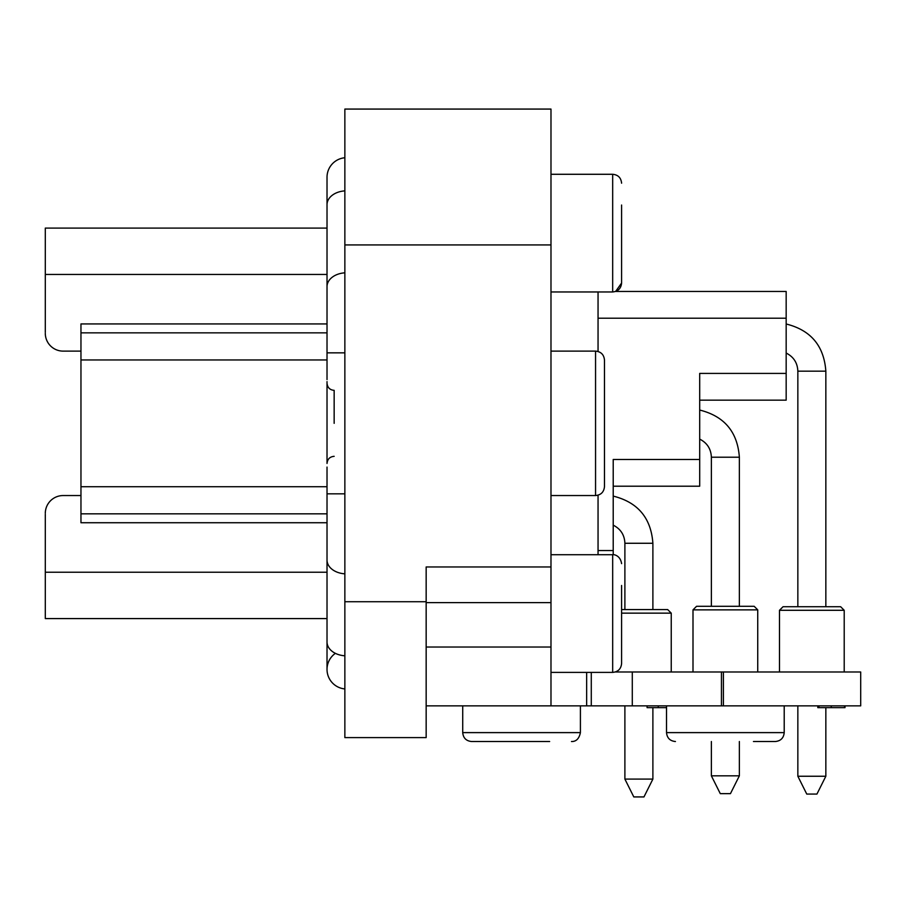 <?xml version="1.0" encoding="UTF-8"?>
<svg xmlns="http://www.w3.org/2000/svg" width="906" height="906" viewBox="0 0 906 906"><rect width="100%" height="100%" fill="white"/><g stroke="black" fill="none" stroke-linecap="round" stroke-linejoin="round"><path stroke-width="1.36" d="M45.3 514.28L45.3 618.583L327.021 618.583M327.021 228.097L45.3 228.097L45.3 332.4M63.126 495.548L80.962 495.548L63.126 495.548A17.826 17.826 0 0 0 45.3 513.385M45.3 333.295A17.826 17.826 0 0 0 63.126 351.12L80.962 351.12M327.021 513.827L80.962 513.827L80.962 323.929L327.021 323.929M327.021 423.34L327.021 381.619L327.021 423.34M327.021 522.739L80.962 522.739L80.962 513.827M586.646 672.399L586.646 705.865L550.984 705.865L550.984 109.071L344.858 109.071L344.858 737.609L426.16 737.609L426.16 601.731L344.858 601.731M550.984 566.963L426.16 566.963L426.16 601.731M550.984 602.626L426.16 602.626M550.984 705.865L426.16 705.865M723.407 705.865L860.7 705.865L860.7 671.992L723.407 671.992L723.407 705.865L586.646 705.865M632.286 705.865L632.286 671.992L723.407 671.992M632.286 671.992L615.344 671.992M598.051 291.959L598.051 351.483M598.051 495.197L598.051 554.721M621.595 205.039L621.595 283.046L615.616 291.46L786.17 291.46L786.17 373.408L699.692 373.408L699.692 459.467L613.215 459.467L613.215 554.732M699.692 459.467L699.692 486.205L613.215 486.205M786.17 373.408L786.17 400.158L699.692 400.158M621.595 585.469L621.595 663.486C621.063 668.9 618.085 671.867 612.671 672.399L612.671 554.721C612.716 554.325 620.214 554.619 621.595 563.634M604.472 360.044L604.472 486.635C603.94 492.049 600.972 495.027 595.559 495.548L595.559 351.12C600.972 351.653 603.94 354.62 604.472 360.044M753.452 741.527L775.287 741.527C780.712 740.995 783.679 738.028 784.211 732.614L666.522 732.614C667.054 738.028 670.021 740.995 675.434 741.527C670.021 740.995 667.054 738.028 666.522 732.614L666.522 705.865M549.648 741.527L471.63 741.527C466.216 740.995 463.249 738.028 462.717 732.614L580.406 732.614C579.149 738.696 576.182 741.663 571.482 741.527M327.021 332.853L80.962 332.853M657.756 609.579L621.595 609.579L624.891 609.579L624.891 543.272C624.54 534.936 620.633 528.9 613.192 525.152M621.595 613.147L671.244 613.147L667.677 609.579L621.595 609.579M652.886 707.654L652.886 779.092L624.891 779.092L624.891 705.865M652.886 779.092L643.962 796.929L633.804 796.929L624.891 779.092M711.369 457.213L739.364 457.213L739.364 606.295L754.166 606.295L696.567 606.295L711.369 606.295L711.369 457.213C711.017 448.889 707.122 442.853 699.67 439.104M739.364 741.527L739.364 775.819L711.369 775.819L711.369 741.527M739.364 775.819L730.451 793.645L720.281 793.645L711.369 775.819M797.846 606.726L797.846 371.166L825.842 371.166L825.842 606.726L840.643 606.726L783.044 606.726L797.846 606.726L783.044 606.726L797.846 606.726L783.044 606.726L797.846 606.726L783.044 606.726L779.477 610.293L779.477 671.992M825.842 606.726L840.643 606.726L825.842 606.726L840.643 606.726L825.842 606.726L840.643 606.726L844.211 610.293L779.477 610.293M825.842 707.654L825.842 776.249L797.846 776.249L797.846 705.865M825.842 776.249L816.929 794.075L806.759 794.075L797.846 776.249M334.155 423.34L334.155 390.35L334.155 423.34M334.155 390.35C329.863 389.965 327.485 387.587 327.021 383.215L327.021 463.453C327.485 459.082 329.863 456.703 334.155 456.33M344.858 157.746A19.615 19.615 0 0 0 327.021 177.27A19.615 19.615 0 0 1 344.858 157.746A19.615 19.615 0 0 0 327.021 177.27A19.615 19.615 0 0 1 344.858 157.746M327.021 669.398A19.615 19.615 0 0 0 344.858 688.934A19.615 19.615 0 0 1 327.021 669.398A19.615 19.615 0 0 0 344.858 688.934A19.615 19.615 0 0 1 335.379 653.339A19.615 19.615 0 0 0 327.021 669.398L327.021 641.98A19.615 13.873 0 0 0 344.858 655.797M817.812 705.865L817.812 707.654L845.004 707.654L845.004 705.865M818.933 707.654L818.933 705.865M831.3 707.654L831.187 705.865M647.088 705.865L647.088 707.654L658.288 707.654L658.288 705.865M658.288 707.654L666.522 707.654M327.021 486.726L80.962 486.726M327.021 359.954L80.962 359.954M550.984 244.937L344.858 244.937M550.984 647.02L426.16 647.02M721.436 671.992L721.436 705.865M591.278 672.399L591.278 705.865M786.17 318.21L598.051 318.21M613.215 550.565L598.051 550.565M550.984 174.28L612.671 174.28L612.671 291.959C618.085 291.438 621.063 288.459 621.595 283.046M327.021 572.23L45.3 572.23M327.021 274.45L45.3 274.45M652.886 609.579L652.886 543.272L624.891 543.272M757.733 671.992L757.733 609.863L692.999 609.863L692.999 671.992M344.858 190.883A19.615 13.873 180 0 0 327.021 204.688L327.021 177.27M344.858 272.831A19.615 13.873 180 0 0 327.021 286.647L327.021 204.688M344.858 352.842L327.021 352.842L327.021 286.647M327.021 467.088L327.021 560.033A19.615 13.873 0 0 0 344.858 573.838M327.021 493.838L344.858 493.838M550.984 291.959L612.671 291.959M612.671 174.28C618.085 174.801 621.063 177.78 621.595 183.193C621.063 177.78 618.085 174.801 612.671 174.28M550.984 672.399L612.671 672.399M550.984 554.721L612.671 554.721M550.984 495.548L595.559 495.548M550.984 351.12L595.559 351.12M784.211 705.865L784.211 732.614C783.679 738.028 780.712 740.995 775.287 741.527M462.717 705.865L462.717 732.614M580.406 705.865L580.406 732.614M671.244 613.147L671.244 671.992M652.886 543.272C651.052 517.96 637.835 502.241 613.215 496.103C637.835 502.241 651.052 517.96 652.886 543.272C651.052 517.96 637.835 502.241 613.215 496.103C637.835 502.241 651.052 517.96 652.886 543.272C651.052 517.96 637.835 502.241 613.215 496.103C637.835 502.241 651.052 517.96 652.886 543.272M757.733 609.863L754.166 606.295M692.999 609.863L696.567 606.295M739.364 457.213C737.541 431.913 724.313 416.182 699.692 410.044C724.313 416.182 737.541 431.913 739.364 457.213C737.541 431.913 724.313 416.182 699.692 410.044C724.313 416.182 737.541 431.913 739.364 457.213C737.541 431.913 724.313 416.182 699.692 410.044C724.313 416.182 737.541 431.913 739.364 457.213M844.211 610.293L844.211 671.992M825.842 371.166C824.018 345.854 810.791 330.135 786.17 323.997C810.791 330.135 824.018 345.854 825.842 371.166C824.018 345.854 810.791 330.135 786.17 323.997C810.791 330.135 824.018 345.854 825.842 371.166C824.018 345.854 810.791 330.135 786.17 323.997C810.791 330.135 824.018 345.854 825.842 371.166M797.846 371.166C797.495 362.842 793.599 356.805 786.159 353.046M327.021 379.58L327.021 352.842M327.021 560.033L327.021 641.98M844.562 707.654L844.562 705.865"/></g></svg>
